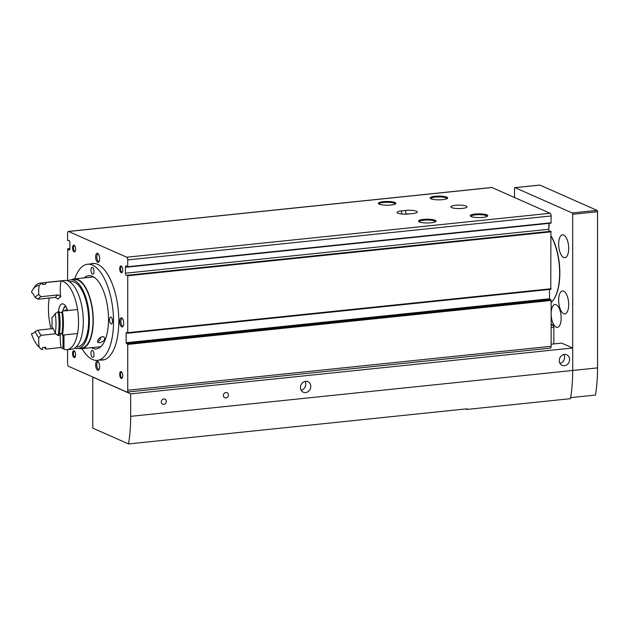 <?xml version="1.0" encoding="UTF-8"?>
<svg xmlns="http://www.w3.org/2000/svg" width="629" height="629" viewBox="0 0 629 629"><rect width="100%" height="100%" fill="white"/><g stroke="black" fill="none" stroke-linecap="round" stroke-linejoin="round"><path stroke-width="0.94" d="M379.256 204.166A8.743 1.871 0 0 0 388.132 205.203A8.743 1.871 0 0 0 395.657 203.757A8.743 1.871 0 0 0 387.126 201.469A8.743 1.871 0 0 0 378.595 203.757A8.743 1.871 0 0 0 379.256 204.166M395.177 204.079A8.051 1.722 0 0 0 395.177 204.016A8.051 1.722 0 0 0 387.126 202.294A8.051 1.722 0 0 0 379.075 204.016A8.051 1.722 0 0 0 379.083 204.079M90.969 353.199A3.452 1.47 -95.9 0 0 92.833 357.296A3.452 1.47 -95.9 0 0 93.941 353.71A3.452 1.47 -95.9 0 0 92.125 350.432A3.452 1.47 -95.9 0 0 90.969 353.199M82.029 348.647A48.307 20.568 -95.9 0 0 97.464 360.346A48.307 20.568 -95.9 0 0 112.937 310.168A48.307 20.568 -95.9 0 0 87.486 264.243A48.307 20.568 -95.9 0 0 74.788 278.859M109.525 319.839A3.452 1.47 -95.9 0 0 111.388 323.935A3.452 1.47 -95.9 0 0 112.489 320.35A3.452 1.47 -95.9 0 0 110.673 317.071A3.452 1.47 -95.9 0 0 109.525 319.839M90.969 270.061A3.452 1.47 -95.9 0 0 92.833 274.158A3.452 1.47 -95.9 0 0 93.941 270.572A3.452 1.47 -95.9 0 0 92.125 267.294A3.452 1.47 -95.9 0 0 90.969 270.061M91.386 347.68A36.804 15.67 -95.9 0 0 96.276 348.906A36.804 15.67 -95.9 0 0 108.062 310.679A36.804 15.67 -95.9 0 0 88.681 275.683A36.804 15.67 -95.9 0 0 84.137 277.892M100.64 360.016A48.543 20.671 -95.9 0 0 102.669 360.04A48.543 20.671 -95.9 0 0 118.213 309.625A48.543 20.671 -95.9 0 0 92.644 263.48A48.543 20.671 -95.9 0 0 90.67 263.913M68.899 240.49L68.868 240.49A1.84 0.786 84.1 0 1 68.883 240.49L67.814 240.655L67.57 240.113L67.57 233.28A2.304 0.983 84.1 0 1 68.333 231.441L491.736 187.489A2.304 0.983 84.1 0 1 491.972 187.536L550.139 213.27A2.304 0.983 84.1 0 1 551.138 215.959L550.988 223.153L127.671 267.034M548.834 223.381L548.834 229.263L125.43 273.206A1.84 0.786 84.1 0 0 126.421 275.392L127.49 275.227L127.734 275.769L127.734 332.694L127.506 333.244L126.366 332.403L126.13 332.953L126.13 342.726L127.734 344.409L127.734 390.232A2.304 0.983 84.1 0 1 126.972 392.079A2.304 0.983 84.1 0 1 126.736 392.04L68.569 366.306A2.304 0.983 84.1 0 1 67.57 363.609L67.57 349.598M549.628 231.409A1.84 0.786 84.1 0 1 548.834 229.263M550.886 231.275L127.49 275.227L550.894 231.275L550.784 289.254M549.534 289.442L549.534 298.783L126.13 342.726M126.972 392.079L550.375 348.128A2.304 0.983 84.1 0 0 551.138 346.288L551.138 300.465L549.534 298.783M119.714 268.717A3.452 1.47 -95.9 0 0 120.603 272.184A3.452 1.47 -95.9 0 0 122.223 272.333A3.452 1.47 -95.9 0 0 122.679 269.228A3.452 1.47 -95.9 0 0 121.594 266.279A3.452 1.47 -95.9 0 0 119.714 268.717M72.587 247.857A3.452 1.47 -95.9 0 0 73.475 251.333A3.452 1.47 -95.9 0 0 75.087 251.482A3.452 1.47 -95.9 0 0 75.551 248.376A3.452 1.47 -95.9 0 0 74.458 245.428A3.452 1.47 -95.9 0 0 72.587 247.857M72.587 353.474A3.452 1.47 -95.9 0 0 73.475 356.942A3.452 1.47 -95.9 0 0 75.087 357.091A3.452 1.47 -95.9 0 0 75.551 353.985A3.452 1.47 -95.9 0 0 74.458 351.037A3.452 1.47 -95.9 0 0 72.587 353.474M119.714 374.326A3.452 1.47 -95.9 0 0 120.603 377.793A3.452 1.47 -95.9 0 0 122.223 377.95A3.452 1.47 -95.9 0 0 122.679 374.837A3.452 1.47 -95.9 0 0 121.594 371.888A3.452 1.47 -95.9 0 0 119.714 374.326M119.714 321.521A4.6 1.958 -95.9 0 0 120.902 326.144A4.6 1.958 -95.9 0 0 123.056 326.349A4.6 1.958 -95.9 0 0 123.669 322.205A4.6 1.958 -95.9 0 0 122.215 318.274A4.6 1.958 -95.9 0 0 119.714 321.521M95.647 256.939A4.6 1.958 -95.9 0 0 96.835 261.57A4.6 1.958 -95.9 0 0 98.989 261.774A4.6 1.958 -95.9 0 0 99.602 257.623A4.6 1.958 -95.9 0 0 98.148 253.699A4.6 1.958 -95.9 0 0 95.647 256.939M95.647 364.796A4.6 1.958 -95.9 0 0 96.835 369.427A4.6 1.958 -95.9 0 0 98.989 369.632A4.6 1.958 -95.9 0 0 99.602 365.488A4.6 1.958 -95.9 0 0 98.148 361.557A4.6 1.958 -95.9 0 0 95.647 364.796M68.333 231.441A2.304 0.983 84.1 0 1 68.569 231.48L126.736 257.214A2.304 0.983 84.1 0 1 127.734 259.903L127.734 266.735L125.43 267.254L125.43 273.206M125.43 267.254A1.84 0.786 84.1 0 1 126.044 265.784A1.84 0.786 84.1 0 1 126.437 265.965L127.483 267.058M68.883 240.49A1.84 0.786 84.1 0 1 69.874 242.676L69.874 248.628A1.84 0.786 84.1 0 1 69.261 250.098A1.84 0.786 84.1 0 1 68.868 249.917L67.72 248.777L69.874 248.557M67.57 280.817L67.72 248.777M431.022 198.788A8.743 1.871 0 0 0 439.891 199.833A8.743 1.871 0 0 0 447.416 198.387A8.743 1.871 0 0 0 438.885 196.099A8.743 1.871 0 0 0 430.362 198.387A8.743 1.871 0 0 0 431.022 198.788M419.37 221.911A8.743 1.871 0 0 0 428.239 222.957A8.743 1.871 0 0 0 435.771 221.502A8.743 1.871 0 0 0 427.24 219.222A8.743 1.871 0 0 0 418.71 221.502A8.743 1.871 0 0 0 419.37 221.911M471.129 216.533A8.743 1.871 0 0 0 479.998 217.579A8.743 1.871 0 0 0 487.53 216.132A8.743 1.871 0 0 0 478.999 213.844A8.743 1.871 0 0 0 470.468 216.132A8.743 1.871 0 0 0 471.129 216.533M462.457 208.403A8.051 1.722 180 0 1 450.891 206.847A8.051 1.722 180 0 1 458.942 205.125A8.051 1.722 180 0 1 466.993 206.847A8.051 1.722 180 0 1 462.457 208.403M408.622 213.986A8.051 1.722 180 0 1 397.064 212.437A8.051 1.722 180 0 1 401.601 210.88L405.744 210.448A8.051 1.722 180 0 1 417.302 212.004A8.051 1.722 180 0 1 412.766 213.553L408.622 213.986M551.138 325.248L553.04 325.051L553.842 327.198L553.842 343.929M551.138 324.21L553.04 325.051M551.138 327.481L553.842 327.198M121.845 372.203A2.831 1.203 -95.9 0 0 121.483 372.116A2.831 1.203 -95.9 0 0 120.548 374.389A2.831 1.203 -95.9 0 0 122.073 377.746A2.831 1.203 -95.9 0 0 122.403 377.589M74.717 351.352A2.831 1.203 -95.9 0 0 74.356 351.265A2.831 1.203 -95.9 0 0 73.412 353.529A2.831 1.203 -95.9 0 0 74.937 356.895A2.831 1.203 -95.9 0 0 75.276 356.737M74.717 245.735A2.831 1.203 -95.9 0 0 74.356 245.656A2.831 1.203 -95.9 0 0 73.412 247.92A2.831 1.203 -95.9 0 0 74.937 251.278A2.831 1.203 -95.9 0 0 75.276 251.128M121.845 266.594A2.831 1.203 -95.9 0 0 121.483 266.507A2.831 1.203 -95.9 0 0 120.548 268.772A2.831 1.203 -95.9 0 0 122.073 272.137A2.831 1.203 -95.9 0 0 122.403 271.98M487.043 216.455A8.051 1.722 0 0 0 487.05 216.392A8.051 1.722 0 0 0 478.999 214.67A8.051 1.722 0 0 0 470.948 216.392A8.051 1.722 0 0 0 470.948 216.455M435.284 221.825A8.051 1.722 0 0 0 435.292 221.77A8.051 1.722 0 0 0 427.24 220.04A8.051 1.722 0 0 0 419.189 221.77A8.051 1.722 0 0 0 419.189 221.825M404.683 214.159L405.744 214.049A8.051 1.722 180 0 1 409.683 213.876M122.576 318.714A3.727 1.588 -95.9 0 0 122.12 318.612A3.727 1.588 -95.9 0 0 120.878 321.608A3.727 1.588 -95.9 0 0 122.891 326.034A3.727 1.588 -95.9 0 0 123.315 325.846M98.509 254.14A3.727 1.588 -95.9 0 0 98.053 254.037A3.727 1.588 -95.9 0 0 96.811 257.025A3.727 1.588 -95.9 0 0 98.824 261.46A3.727 1.588 -95.9 0 0 99.248 261.263M98.509 361.997A3.727 1.588 -95.9 0 0 98.053 361.895A3.727 1.588 -95.9 0 0 96.811 364.883A3.727 1.588 -95.9 0 0 98.824 369.317A3.727 1.588 -95.9 0 0 99.248 369.121M548.834 227.808A6.903 6.903 0 0 0 548.842 227.777A3.86 1.643 -95.9 0 0 548.834 223.735M446.936 198.701A8.051 1.722 0 0 0 446.936 198.646A8.051 1.722 0 0 0 438.885 196.924A8.051 1.722 0 0 0 430.834 198.646A8.051 1.722 0 0 0 430.841 198.701M130.667 393.872L130.667 416.343A89.719 38.204 84.1 0 1 128.536 443.94L92.762 428.113L92.762 377.101L130.667 393.872L572.704 347.994L572.704 370.465A89.719 38.204 84.1 0 1 570.645 397.638L570.645 397.638A89.719 38.204 84.1 0 1 570.472 398.684L466.946 409.432L465.814 408.929M128.536 443.94L467.048 408.803A89.719 38.204 -95.9 0 1 466.946 409.432M572.704 347.994L561.673 343.112L551.138 344.205M539.658 185.107A1.148 0.487 84.1 0 1 539.768 185.06A1.148 0.487 84.1 0 1 539.886 185.083L597.047 210.369A1.148 0.487 84.1 0 1 597.55 211.714L597.55 367.886A89.719 38.204 84.1 0 1 595.49 395.059L570.645 397.638A89.719 38.204 84.1 0 0 572.704 370.465L572.704 214.292A1.148 0.487 84.1 0 0 572.201 212.948L515.041 187.662A1.148 0.487 84.1 0 0 514.923 187.639L539.768 185.06M514.546 197.522L514.546 188.558A1.148 0.487 84.1 0 1 514.923 187.639M558.662 300.214A11.503 4.898 -95.9 0 0 564.866 313.871A11.503 4.898 -95.9 0 0 568.553 301.928A11.503 4.898 -95.9 0 0 562.491 290.991A11.503 4.898 -95.9 0 0 558.662 300.214M558.662 244.036A11.503 4.898 -95.9 0 0 564.866 257.693A11.503 4.898 -95.9 0 0 568.553 245.75A11.503 4.898 -95.9 0 0 562.491 234.814A11.503 4.898 -95.9 0 0 558.662 244.036M551.146 313.737A11.503 4.898 -95.9 0 0 557.349 327.394A11.503 4.898 -95.9 0 0 561.029 315.451A11.503 4.898 -95.9 0 0 554.975 304.515A11.503 4.898 -95.9 0 0 551.146 313.737M223.366 395.492A2.831 2.485 113.9 0 0 228.453 394.957A2.831 2.485 113.9 0 0 223.366 395.492M161.252 401.939A2.831 2.485 113.9 0 0 166.339 401.404A2.831 2.485 113.9 0 0 161.252 401.939M300.442 387.488A5.747 5.056 113.9 0 0 303.296 392.213A5.747 5.056 113.9 0 0 310.246 388.997A5.747 5.056 113.9 0 0 307.943 381.693A5.747 5.056 113.9 0 0 300.442 387.488M559.244 360.629A5.747 5.056 113.9 0 0 562.098 365.347A5.747 5.056 113.9 0 0 569.048 362.139A5.747 5.056 113.9 0 0 566.753 354.827A5.747 5.056 113.9 0 0 559.244 360.629M301.157 390.263A5.747 5.056 113.9 0 0 305.065 381.426M559.959 363.397A5.747 5.056 113.9 0 0 563.875 354.559M554.086 298.869A38.652 16.456 -95.9 0 0 554.228 298.657A38.652 16.456 -95.9 0 0 551.138 236.079M551.138 302.407A39.108 16.653 -95.9 0 0 553.945 299.089A39.108 16.653 -95.9 0 0 551.138 236.315M74.859 348.034L74.859 348.104A34.532 14.703 84.1 0 0 77.925 348.521A34.532 14.703 84.1 0 0 88.988 312.66A34.532 14.703 84.1 0 0 70.794 279.826A34.532 14.703 84.1 0 0 67.822 280.904M63.993 334.95L63.993 349.237A34.532 14.703 84.1 0 0 67.059 349.653A34.532 14.703 84.1 0 0 78.114 313.785A34.532 14.703 84.1 0 0 59.928 280.959A34.509 14.695 84.1 0 1 61.107 280.974A21.858 9.309 -95.9 0 0 60.785 296.943L58.426 294.875L41.034 296.684L38.778 294.584A23.234 9.891 84.1 0 0 35.216 297.611L38.062 299.215A20.938 8.916 84.1 0 1 41.034 296.684M99.712 342.742L98.399 342.593C95.781 341.948 99.814 335.721 103.879 336.869C105.782 339.243 104.39 341.201 99.712 342.742M38.062 330.146L35.216 331.499A23.234 9.891 84.1 0 0 38.778 337.679L41.034 335.32A20.938 8.916 84.1 0 1 38.062 330.146L53.174 328.582M38.471 346.469L40.295 348.324A34.509 14.695 84.1 0 0 41.648 349.551L39.155 347.122A32.205 13.712 84.1 0 1 38.471 346.469A32.205 13.712 84.1 0 1 31.45 333.747A21.858 9.309 -95.9 0 0 31.678 333.732A21.858 9.309 -95.9 0 0 35.216 331.499M31.45 333.747L33.023 333.346M40.468 283.003L41.498 282.893A34.509 14.695 84.1 0 1 42.686 282.885L41.648 282.987A34.509 14.695 84.1 0 0 40.468 283.003A34.509 14.695 84.1 0 0 34.013 287.752L32.606 289.938A32.205 13.712 84.1 0 1 39.155 285.472L41.648 282.987M41.648 349.551L42.686 349.441A21.858 9.309 84.1 0 1 42.371 347.585L45.681 347.239A21.858 9.309 -95.9 0 0 45.996 349.103A34.509 14.695 84.1 0 1 44.195 347.397M35.216 297.611A21.858 9.309 -95.9 0 0 31.45 292.029A32.205 13.712 84.1 0 1 32.606 289.938M58.08 311.52A34.509 14.695 84.1 0 1 58.08 335.564L59.118 335.454A34.509 14.695 84.1 0 0 59.118 311.41L55.273 313.47A32.205 13.712 84.1 0 1 55.273 333.394L58.08 335.564M71.792 279.724A35.082 14.939 84.1 0 1 74.364 278.906A35.082 14.939 84.1 0 1 92.84 312.259A35.082 14.939 84.1 0 1 81.605 348.694A35.082 14.939 84.1 0 1 78.924 348.419M70.794 279.826L74.419 279.457A34.532 14.703 84.1 0 1 92.605 312.283A34.532 14.703 84.1 0 1 81.55 348.144L77.925 348.521M69.465 281.729L70.975 281.572A32.779 13.956 84.1 0 1 88.241 312.731A32.779 13.956 84.1 0 1 77.744 346.783L76.235 346.941M59.385 281.037A34.532 14.703 84.1 0 1 59.928 280.959L64.685 280.463A34.532 14.703 84.1 0 1 82.879 313.289A34.532 14.703 84.1 0 1 71.816 349.158L67.059 349.653M63.993 348.686L62.986 348.788A34.532 14.703 84.1 0 1 61.084 347.53A21.858 9.309 -95.9 0 1 60.47 333.567M51.051 328.802A34.532 14.703 84.1 0 1 49.259 298.052M62.986 348.788L62.986 335.053M58.528 311.473A11.503 4.898 84.1 0 1 62.302 303.862A11.503 4.898 84.1 0 1 67.562 310.537M62.428 311.072L77.54 309.499A34.509 14.695 84.1 0 1 77.54 333.543L62.428 335.108A21.858 9.309 -95.9 0 0 61.925 333.417A32.897 14.003 84.1 0 0 61.925 312.314A21.858 9.309 -95.9 0 0 62.428 311.072A34.509 14.695 84.1 0 1 62.428 335.108M60.785 296.943A18.634 7.933 84.1 0 0 58.214 299.137L55.454 297.407A20.938 8.916 84.1 0 1 58.426 294.875M38.062 299.215L55.454 297.407M41.034 335.32L55.808 333.779M55.273 313.47A21.858 9.309 -95.9 0 1 51.877 317.323A23.234 9.891 84.1 0 1 51.877 326.53A21.858 9.309 -95.9 0 1 55.273 333.394M38.778 337.679A21.858 9.309 -95.9 0 0 39.155 347.122M39.155 285.472A21.858 9.309 -95.9 0 0 38.778 294.584M42.615 283.192A34.509 14.695 84.1 0 1 44.816 282.547A34.509 14.695 84.1 0 1 45.996 282.539A21.858 9.309 -95.9 0 0 45.681 284.119A32.897 14.003 84.1 0 0 44.981 284.151L42.379 284.418M45.681 284.119L42.371 284.465A21.858 9.309 84.1 0 1 42.686 282.885M45.996 349.103L61.107 347.53M59.417 333.677L61.925 333.417M59.291 312.589L61.925 312.314M45.996 282.539L61.107 280.974M64.63 310.844A5.174 2.201 84.1 0 1 66.289 309.955A5.174 2.201 84.1 0 1 67.044 310.592M66.784 310.443L66.202 310.506L66.289 309.955L67.083 310.891M66.202 310.506L66.289 309.955M97.644 341.508A3.617 3.176 113.9 0 0 100.538 337.356M551.138 346.288L127.734 390.232M551.138 300.465L127.734 344.409M550.784 299.64L127.38 343.591M549.888 299.601L126.484 343.544M126.987 332.867L126.13 332.953M551.138 288.742L127.734 332.694M551.138 231.826L127.734 275.769M551.138 222.784L127.734 266.735M551.138 215.959L127.734 259.903M550.139 213.27L126.736 257.214M491.972 187.536L68.569 231.48M69.08 240.53L67.822 240.655L69.08 240.53M69.615 249.839L68.868 249.917M69.874 248.612L67.822 248.825M405.744 214.049L405.744 210.448M401.601 213.986L401.601 210.88M597.55 367.886L130.667 416.343M597.55 211.714L572.704 214.292M597.047 210.369L572.201 212.948M539.886 185.083L515.041 187.662M62.916 311.017A8.146 3.467 84.1 0 1 66.179 307.015M97.464 360.346L104.642 359.599M87.486 264.243L94.665 263.496M127.506 333.244L550.91 289.301M127.585 267.105L550.988 223.153M554.228 298.657L553.945 299.089M93.572 276.909L74.364 278.906M100.813 346.697L81.605 348.694M59.928 280.982L44.816 282.547M65.573 306.008L64.182 307.117L62.79 311.033"/></g></svg>

